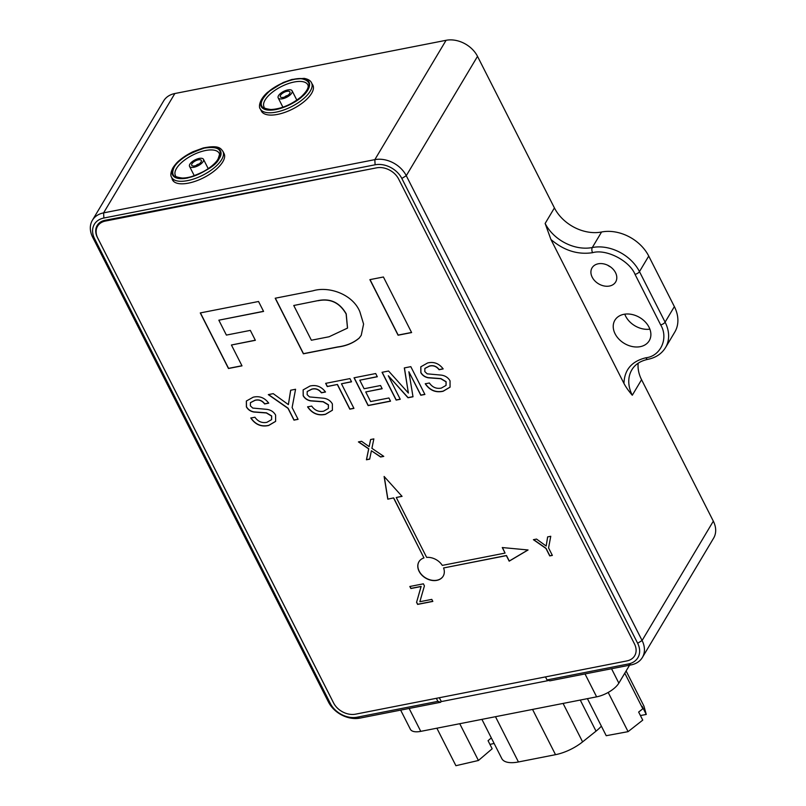 <?xml version="1.0" encoding="UTF-8"?>
<svg xmlns="http://www.w3.org/2000/svg" width="806" height="806" viewBox="0 0 806 806"><rect width="100%" height="100%" fill="white"/><g stroke="black" fill="none" stroke-linecap="round" stroke-linejoin="round"><path stroke-width="1.21" d="M441.345 701.18L440.701 702.258L437.89 701.351L436.358 698.318L355.587 714.166A17.5 13.178 30.8 0 1 333.573 702.933L97.758 238.113A17.5 13.178 30.8 0 1 97.566 226.234A17.5 13.178 30.8 0 1 105.415 221.056L376.644 167.829A17.5 13.178 30.8 0 1 398.648 179.063L634.463 643.883L398.648 179.063A17.5 13.178 -149.2 0 0 376.644 167.829L105.123 220.29A17.5 13.178 -149.2 0 0 97.183 225.479A17.5 13.178 -149.2 0 0 97.375 237.367L333.573 702.933A17.5 13.178 -149.2 0 0 355.587 714.166L626.806 660.94A17.5 13.178 -149.2 0 0 634.665 655.772A17.5 13.178 -149.2 0 0 634.463 643.883A17.5 13.178 30.8 0 1 634.665 655.772A17.5 13.178 30.8 0 1 626.806 660.94L545.481 676.899L547.022 679.932L549.823 680.848L631.148 664.89A25.006 18.83 30.8 0 0 642.362 657.495L713.612 538.146A25.006 18.83 -149.2 0 0 713.33 521.17L641.566 379.707A37.509 28.25 30.8 0 1 638.181 363.214M443.582 567.958L506.38 555.636L509.18 561.167L528.061 549.974L502.269 547.546L505.08 553.087L442.303 565.399A14.095 10.619 -149.2 0 0 426.646 557.389L396.27 497.504L402.063 496.365L384.119 476.467L387.787 499.166L393.671 497.886L423.966 557.913A14.095 10.619 -149.2 0 0 418.949 561.742A14.095 10.619 -149.2 0 0 421.8 575.071A14.095 10.619 -149.2 0 0 436.832 580.36A14.095 10.619 -149.2 0 0 443.159 576.199A14.095 10.619 -149.2 0 0 443.582 567.958L506.46 555.495L509.271 561.026L527.93 549.964M443.199 576.129A14.095 10.619 30.8 0 1 436.912 580.219A14.095 10.619 30.8 0 1 419.191 571.172A14.095 10.619 30.8 0 1 418.989 561.671M318.068 300.729C330.289 298.26 339.648 302.683 346.137 314.008L347.497 328.102L329.1 336.757L311.378 340.233L293.757 305.494L318.148 300.588C330.379 298.119 339.729 302.542 346.217 313.866L346.137 314.008M346.217 313.866L347.537 328.032M318.148 300.588L293.757 305.494M246.404 400.975L246.485 406.748C248.107 409.539 250.595 411.251 253.95 411.896L266.454 412.823L271.672 415.926L271.622 419.573M275.662 421.326L268.761 425.346C261.386 426.989 255.431 424.5 250.898 417.891M250.465 402.627L255.069 400.229C258.907 399.242 262.121 400.441 264.711 403.816L268.67 403.04M303.177 389.832L303.257 395.615C304.88 398.396 307.368 400.108 310.723 400.753L323.226 401.68L328.445 404.783L328.405 408.43M332.435 410.183L325.543 414.213C318.158 415.846 312.204 413.357 307.68 406.748M307.247 391.484L311.841 389.086C315.68 388.109 318.894 389.298 321.483 392.673L325.443 391.897M369.138 446.625L361.582 441.295L358.408 441.91L368.674 448.892L366.428 459.783L369.672 459.148L371.405 450.755L380.603 457.002L383.777 456.377L371.909 448.317L373.853 438.887L370.609 439.522L369.138 446.625L370.669 439.512M369.702 459.017L366.508 459.642L368.755 448.751L358.63 441.869M383.636 456.287L380.684 456.861L371.405 450.755M361.279 335.246L359.285 337.966C353.552 342.842 346.358 345.834 337.684 346.943L303.479 353.663L275.34 298.2M382.104 388.613L365.733 391.958L382.165 388.724L380.543 385.52L364.1 388.744L359.768 380.2L377.319 376.755L375.697 373.541L354.036 377.792L368.13 405.589L390.537 401.187L388.915 397.983L370.609 401.569L365.733 391.958M377.268 376.634L359.768 380.2M390.487 401.076L368.211 405.448L354.177 377.772M420.843 366.74L420.923 372.523C422.546 375.304 425.034 377.017 428.389 377.661L440.892 378.588L446.111 381.691L446.071 385.339M450.101 387.102L443.209 391.122C435.824 392.754 429.87 390.265 425.336 383.656M424.903 368.392L429.507 365.995C433.346 365.017 436.56 366.216 439.149 369.581L443.109 368.805M263.522 311.307L218.839 320.194L263.582 311.418L258.545 301.494L200.281 312.93L228.471 368.503L242.001 365.853L231.423 345.008L255.361 340.313L250.323 330.389L226.395 335.084L218.839 320.194M241.941 365.733L228.561 368.362L200.422 312.899M255.301 340.203L231.423 345.008M412.984 396.653L408.088 397.62L388.321 375.767L408.007 397.761L413.004 396.774L408.864 371.737L420.792 395.252L424.903 394.446L410.808 366.649L404.32 367.929L408.39 393.056L388.573 371.022L382.044 372.301L396.139 400.088L400.25 399.282L388.321 375.767M424.853 394.325L420.883 395.111L408.864 371.737M408.39 393.056L404.431 367.909M400.199 399.172L396.23 399.947L382.185 372.271M353.874 408.259L349.905 409.035L337.442 384.452L327.357 386.437L325.785 383.344M351.487 381.691L341.462 383.787L351.547 381.812L349.925 378.598L325.644 383.364L327.266 386.578L337.442 384.452M411.554 332.455L398.164 335.074L370.035 279.611M546.176 546.045L536.534 539.073L533.401 539.688L545.944 548.433L549.742 555.918L552.362 555.405L548.564 547.919L550.76 536.282L547.627 536.897L546.176 546.045L547.687 536.877M552.301 555.294L549.833 555.777L546.025 548.292L533.632 539.637M288.377 404.612L273.224 393.65L268.307 394.618L288.014 408.36L293.978 420.138L298.089 419.332L292.115 407.554L295.57 389.268L290.654 390.235L288.377 404.612L290.714 390.225M298.029 419.211L294.069 419.997L288.095 408.219L268.529 394.577M432.772 601.306L417.699 604.268L416.621 602.142L421.145 586.385L410.949 588.39L409.972 586.466M254.928 417.226L250.817 418.032C255.341 424.641 261.295 427.13 268.68 425.487L275.612 421.397L275.602 415.07C273.738 411.856 270.866 409.952 267.008 409.367L252.762 408.068L250.374 405.831L250.424 402.698L254.988 400.37C258.827 399.383 262.041 400.582 264.62 403.957L268.73 403.151C264.65 397.711 259.472 395.716 253.195 397.197L246.354 401.035L246.394 406.899C248.016 409.68 250.505 411.392 253.86 412.037L266.363 412.964L271.582 416.067L271.582 419.644L266.877 422.324C261.96 423.271 257.98 421.568 254.928 417.226M311.7 406.083L307.59 406.889C312.124 413.498 318.078 415.987 325.453 414.355L332.394 410.254L332.374 403.927C330.51 400.713 327.649 398.819 323.78 398.224L309.534 396.925L307.157 394.688L307.197 391.555L311.761 389.227C315.599 388.25 318.813 389.439 321.403 392.814L325.513 392.008C321.433 386.568 316.244 384.573 309.967 386.054L303.137 389.892L303.177 395.756C304.799 398.537 307.288 400.25 310.642 400.894L323.146 401.821L328.364 404.924L328.364 408.501L323.659 411.181C318.743 412.128 314.753 410.425 311.7 406.083M275.199 298.23L303.388 353.804L337.603 347.084C346.268 345.976 353.471 342.983 359.204 338.107L361.239 335.316L363.587 324.093L359.879 311.791C352.806 294.21 328.798 285.918 312.919 290.825L275.199 298.23M429.366 382.991L425.256 383.797C429.779 390.406 435.734 392.895 443.119 391.263L450.06 387.172L450.04 380.835C448.176 377.621 445.305 375.727 441.446 375.133L427.2 373.833L424.812 371.596L424.863 368.463L429.427 366.136C433.265 365.158 436.479 366.357 439.069 369.722L443.169 368.916C439.089 363.476 433.91 361.491 427.633 362.962L420.803 366.811L420.833 372.664C422.465 375.445 424.953 377.158 428.298 377.802L440.811 378.729L446.03 381.832L446.03 385.409L441.315 388.089C436.399 389.036 432.419 387.343 429.366 382.991M396.27 497.504L401.972 496.254M387.787 499.166L393.671 497.886M384.25 476.608L387.867 499.025M393.59 498.027L423.966 557.913M505.08 553.087L502.44 547.556M337.351 384.593L349.824 409.176L353.935 408.37L341.462 383.787M369.883 279.642L398.083 335.215L411.614 332.566L383.414 276.992L369.883 279.642M416.541 602.284L417.619 604.409L432.832 601.417L431.794 599.382L419.855 601.719L424.419 585.871L423.382 583.826L409.831 586.486L410.869 588.531L421.064 586.526L416.621 602.142M222.93 151.357A28.754 12.15 153.1 0 1 221.66 159.588A28.754 12.15 153.1 0 1 195.092 178.519A28.754 12.15 153.1 0 1 171.648 177.38C170.257 175.496 170.671 172.333 172.897 167.88C176.786 161.764 183.486 156.384 193.007 151.73L203.213 147.982C219.454 144.717 220.784 148.717 222.93 151.357L224.068 153.593A28.754 12.15 153.1 0 1 222.788 161.825A28.754 12.15 153.1 0 1 218.345 167.336A28.754 12.15 153.1 0 1 191.899 182.317A28.754 12.15 153.1 0 1 172.484 179.899A28.754 12.15 153.1 0 1 171.93 177.945M481.907 719.365L501.806 758.587A30.003 12.684 -26.9 0 0 518.439 761.962L555.515 754.678A30.003 12.684 -26.9 0 0 582.597 741.883L596.027 731.143A30.003 12.684 -26.9 0 0 601.377 726.156M400.653 710.116L410.365 729.249A18.75 7.929 -26.9 0 0 420.762 731.364L596.631 696.847A18.75 7.929 -26.9 0 0 618.847 683.135L629.557 665.202M587.423 698.651L606.223 735.707L628.086 731.647L642.745 720.131L638.644 712.051L642.835 708.756L642.17 706.368L646.271 714.459L640.417 715.547M646.271 714.459L643.934 706.096L626.111 670.965M624.791 673.181L642.835 708.756M608.187 692.445L628.086 731.647M436.872 728.201L455.904 765.7L478.421 760.491L492.164 748.774L488.063 740.694L491.317 737.913M459.752 723.707L478.421 760.491M494.118 743.444L489.947 744.412M198.931 164.061A2.247 0.947 -26.9 0 0 196.07 165.512M191.969 163.749A5.37 2.267 153.1 0 1 198.095 159.87A5.37 2.267 153.1 0 1 201.238 161.643A5.37 2.267 153.1 0 1 201.077 161.956A5.37 2.267 153.1 0 1 192.755 165.945A5.37 2.267 153.1 0 1 191.969 163.749M203.142 161.553A7.818 3.305 153.1 0 1 195.918 166.701A7.818 3.305 153.1 0 1 189.551 166.389A7.818 3.305 153.1 0 1 189.894 164.152A7.818 3.305 153.1 0 1 197.117 159.004A7.818 3.305 153.1 0 1 203.485 159.316A7.818 3.305 153.1 0 1 203.142 161.553M174.146 167.245C177.773 159.9 194.488 149.584 205.419 147.941C218.386 146.218 222.879 149.725 218.889 158.46C215.262 165.804 198.548 176.121 187.617 177.763C174.65 179.486 170.167 175.98 174.146 167.245M610.555 266.947A13.752 10.357 30.8 0 1 607.694 265.234M609.497 286.029A13.752 10.357 30.8 0 1 594.828 280.861A13.752 10.357 30.8 0 1 592.047 267.864A13.752 10.357 30.8 0 1 598.213 263.804A13.752 10.357 30.8 0 1 612.882 268.972A13.752 10.357 30.8 0 1 615.663 281.969A13.752 10.357 30.8 0 1 609.497 286.029M649.878 329.16A19.999 15.062 30.8 0 1 624.761 314.169M640.256 346.661A19.999 15.062 30.8 0 1 618.927 339.145A19.999 15.062 30.8 0 1 614.877 320.244A19.999 15.062 30.8 0 1 623.844 314.32A19.999 15.062 30.8 0 1 645.173 321.836A19.999 15.062 30.8 0 1 649.223 340.747A19.999 15.062 30.8 0 1 640.256 346.661M312.244 84.197A28.754 12.15 153.1 0 1 312.869 85.154A28.754 12.15 153.1 0 1 311.59 93.375A28.754 12.15 153.1 0 1 289.686 110.442A28.754 12.15 153.1 0 1 265.103 114.13A28.754 12.15 -26.9 0 1 261.406 111.107L260.278 108.87A28.754 12.15 153.1 0 0 278.272 111.651A28.754 12.15 153.1 0 0 304.144 98.181A28.754 12.15 153.1 0 0 311.559 82.847L313.272 86.222M601.578 231.997L592.299 247.533A37.509 28.25 30.8 0 1 639.47 271.612L665.101 322.138A37.509 28.25 30.8 0 1 665.524 347.598L674.793 332.062A37.509 28.25 -149.2 0 0 674.37 306.602L648.739 256.076A37.509 28.25 -149.2 0 0 601.578 231.997A37.509 28.25 30.8 0 1 554.417 207.918L477.515 56.349A25.006 18.83 -149.2 0 0 446.081 40.3L174.852 93.526A25.006 18.83 -149.2 0 0 163.638 100.921L92.388 220.27A25.006 18.83 30.8 0 1 103.601 212.875L374.83 159.648A25.006 18.83 30.8 0 1 406.274 175.698L642.09 640.518A25.006 18.83 30.8 0 1 642.362 657.495M440.701 702.258L359.919 718.116A25.006 18.83 30.8 0 1 328.485 702.066L92.67 237.246A25.006 18.83 30.8 0 1 92.388 220.27M592.581 252.681A3.748 1.894 -101.1 0 1 592.299 247.533A37.509 28.25 30.8 0 1 545.138 223.464L550.921 239.473C563.837 250.505 577.721 254.908 592.581 252.681C606.112 248.691 629.456 260.61 635.027 274.352L660.658 324.878C668.779 338.127 660.668 356.222 645.888 357.773C631.672 361.259 624.368 369.823 623.975 383.465C625.889 387.092 628.66 391.021 632.287 395.242A37.509 28.25 30.8 0 1 631.874 369.773C635.098 364.403 640.438 360.927 647.883 359.335C655.782 357.713 661.666 353.804 665.524 347.598M623.975 383.465L550.921 239.473M437.89 701.351L357.118 717.199A21.258 16.009 30.8 0 1 330.4 703.557L94.584 238.737A21.258 16.009 30.8 0 1 103.873 218.023L375.102 164.797A21.258 16.009 30.8 0 1 401.831 178.448L637.647 643.259A21.258 16.009 30.8 0 1 628.348 663.973L547.022 679.932M287.561 95.551A2.247 0.947 -26.9 0 0 285.002 96.69A2.247 0.947 -26.9 0 0 284.699 97.002M281.737 93.909A5.37 2.267 153.1 0 1 287.661 91.209A5.37 2.267 153.1 0 1 289.868 93.143A5.37 2.267 153.1 0 1 288.558 94.776A5.37 2.267 153.1 0 1 281.385 97.435A5.37 2.267 153.1 0 1 281.737 93.909M290.1 94.977A7.818 3.305 153.1 0 1 283.067 98.634A7.818 3.305 153.1 0 1 278.181 97.879A7.818 3.305 153.1 0 1 280.196 93.718A7.818 3.305 153.1 0 1 287.228 90.05A7.818 3.305 153.1 0 1 292.115 90.806A7.818 3.305 153.1 0 1 290.1 94.977M268.408 92.216C276.498 84.378 294.694 77.285 302.462 78.948C311.489 81.194 311.297 87.038 301.877 96.478C293.797 104.306 275.602 111.409 267.834 109.747C258.797 107.5 258.998 101.657 268.408 92.216M439.33 697.734L440.771 700.585A1.249 0.937 -149.2 0 0 442.353 701.381L547.657 680.717A1.249 0.937 -149.2 0 0 548.231 680.324L548.221 680.345M580.26 700.061L596.027 731.143M582.597 741.883L563.082 703.426M420.762 731.364L409.136 708.454M585.015 673.937L596.631 696.847M618.847 683.135L611.542 668.738M555.515 754.678L532.554 709.421M518.439 761.962L495.478 716.695M176.504 168.444A24.533 10.367 153.1 0 1 199.163 152.294A24.533 10.367 153.1 0 1 219.161 153.271C219.998 152.737 219.625 154.651 218.053 159.014C213.54 167.255 195.032 178.217 182.196 178.035C176.917 177.26 174.66 176.403 175.416 175.466A24.533 10.367 153.1 0 1 176.504 168.444M173.743 167.326C176.726 160.404 187.345 153.845 205.58 147.669C222.315 144.566 222.869 153.765 219.292 158.379C216.31 165.311 205.691 171.859 187.455 178.035C170.721 181.138 170.177 171.94 173.743 167.326M103.873 218.023L103.601 212.875L174.852 93.526M375.102 164.797L374.83 159.648L446.081 40.3M401.831 178.448L406.274 175.698L477.515 56.349M545.138 223.464L554.417 207.918M637.647 643.259L642.09 640.518L713.33 521.17M641.566 379.707L632.287 395.242M635.027 274.352A3.748 1.582 -26.9 0 0 639.47 271.612L648.739 256.076M660.658 324.878A3.748 1.582 -26.9 0 0 665.101 322.138L674.37 306.602M92.67 237.246L94.584 238.737M645.888 357.773A3.748 1.894 78.9 0 0 647.883 359.335M628.348 663.973L631.148 664.89M357.118 717.199L359.919 718.116M330.4 703.557L328.485 702.066M270.373 93.879A24.533 10.367 153.1 0 1 292.437 82.393A24.533 10.367 153.1 0 1 307.791 84.761C308.104 85.426 310.028 88.156 301.404 96.589C291.5 104.649 281.314 108.961 270.826 109.535C265.547 108.75 263.29 107.893 264.046 106.956A24.533 10.367 153.1 0 1 270.373 93.879M268.116 92.176C272.579 87.501 289.928 77.275 302.774 78.666C315.146 80.489 308.023 92.015 302.179 96.519C297.706 101.183 280.367 111.419 267.521 110.019C255.149 108.206 262.272 96.67 268.116 92.176M171.648 177.38L173.733 181.501M194.286 175.718L189.551 166.389M208.22 168.656L203.485 159.316M282.916 107.218L278.181 97.879M260.278 108.87C258.877 107.974 258.252 100.488 267.632 92.287L283.188 82.514L291.963 79.441L304.174 78.373C308.114 79.119 310.572 80.61 311.559 82.847M296.85 100.146L292.115 90.806"/></g></svg>

